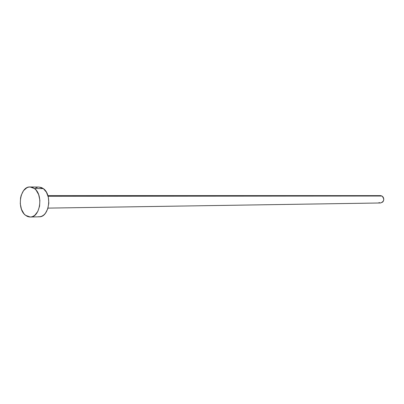 <?xml version="1.0" encoding="UTF-8"?>
<svg xmlns="http://www.w3.org/2000/svg" width="404" height="404" viewBox="0 0 404 404"><rect width="100%" height="100%" fill="white"/><g stroke="black" fill="none" stroke-linecap="round" stroke-linejoin="round"><path stroke-width="0.61" d="M47.99 208.111L380.543 202.975C384.209 201.475 384.684 199.157 381.977 196.026L48.091 196.283L381.977 196.026L380.487 195.632L47.894 195.612M30.356 217.034L39.228 216.802C49.116 217.342 52.48 194.627 43.334 188.618L34.421 188.542C43.581 194.617 40.218 217.579 30.31 217.034L25.568 215.332C16.498 208.959 20.059 186.188 30.078 186.966L34.421 188.542L43.334 188.618L39.001 187.057L30.118 186.966M38.956 187.057L41.516 187.577L43.334 188.618L46.41 192.198L48.344 197.293L48.828 203.111L47.788 208.747L45.384 213.317L43.789 214.973L42.006 216.12L40.112 216.716L38.183 216.746M35.794 187.835L37.673 187.178M25.568 215.332L23.947 213.731L21.468 209.277L20.276 203.747L20.548 197.96L21.225 195.238L23.553 190.643L26.871 187.749L28.75 187.087L30.684 187.002L32.598 187.491L34.421 188.542L36.077 190.117L38.638 194.592L39.875 200.217L39.592 206.126L37.83 211.388L34.88 215.186L33.093 216.347L31.199 216.948L29.265 216.973L27.361 216.428L25.568 215.332M379.452 195.819L380.73 195.642L381.977 196.026L382.997 196.91L383.633 198.162L383.79 199.586L383.441 200.97L382.644 202.096L380.502 202.975M380.235 202.965L378.992 202.576"/></g></svg>
